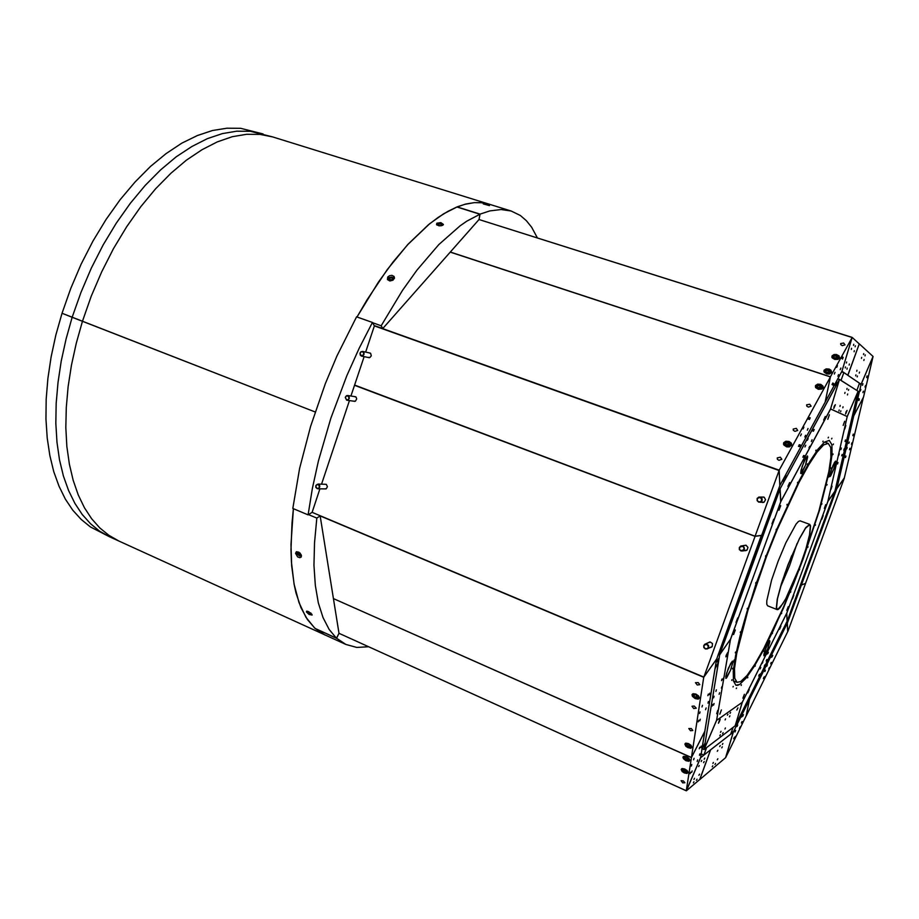 <?xml version="1.0" encoding="UTF-8"?>
<svg xmlns="http://www.w3.org/2000/svg" width="919" height="919" viewBox="0 0 919 919"><rect width="100%" height="100%" fill="white"/><g stroke="black" fill="none" stroke-linecap="round" stroke-linejoin="round"><path stroke-width="1.38" d="M736.521 687.952L736.268 688.607L736.521 687.952M733.282 686.332L733.029 686.998L733.282 686.332M731.961 679.761L731.696 680.439L731.961 679.761M732.696 668.251L732.432 668.94L732.696 668.251M735.568 652.088L735.303 652.789L735.568 652.088M740.542 631.824L740.266 632.525L740.542 631.824M747.434 608.263L747.158 608.975L747.434 608.263M755.969 582.474L755.694 583.186L755.969 582.474M765.745 555.673L765.481 556.397L765.745 555.673M776.314 529.195L776.05 529.918L776.314 529.195M787.124 504.324L786.859 505.036L787.124 504.324M797.669 482.245L797.405 482.957L797.669 482.245M807.445 463.923L807.181 464.623L807.445 463.923M816.026 450.069L815.773 450.758L816.026 450.069M823.102 441.12L822.85 441.798L823.102 441.12M828.421 437.214L828.18 437.892L828.421 437.214M831.867 438.283L831.626 438.949L831.867 438.283M833.395 444.038L833.154 444.681L833.395 444.038M833.051 454.02L832.809 454.664L833.051 454.02M830.925 467.714L830.684 468.345L830.925 467.714M827.157 484.485L826.928 485.106L827.157 484.485M821.942 503.704L821.712 504.313L821.942 503.704M815.475 524.692L815.245 525.3L815.475 524.692M807.985 546.782L807.755 547.391L807.985 546.782M799.691 569.332L799.461 569.929L799.691 569.332M790.845 591.652L790.616 592.25L790.845 591.652M781.713 613.099L781.483 613.697L781.713 613.099M772.557 633.007L772.328 633.628L772.557 633.007M763.666 650.755L763.425 651.376L763.666 650.755M755.315 665.689L755.073 666.321L755.315 665.689M747.813 677.223L747.572 677.854L747.813 677.223M741.449 684.804L741.208 685.448L741.449 684.804M768.307 641.519L767.572 643.484L768.307 641.519M734.143 659.968L733.305 662.185L734.143 659.968M829.489 475.066L828.743 477.064L829.489 475.066M802.965 471.78L802.126 474.043L802.965 471.78M744.424 694.247L742.897 698.233L744.424 694.247M721.415 709.87L719.761 714.178L721.415 709.87M788.215 606.655L786.79 610.457L788.215 606.655M735.349 629.94L733.592 634.569L735.349 629.94M825.767 504.611L824.343 508.46L825.767 504.611M780.713 505.645L778.979 510.332L780.713 505.645M844.653 421.293L843.148 425.417L844.653 421.293M829.409 414.848L827.778 419.305L829.409 414.848M769.628 640.669L767.802 648.596L763.896 655.787L764.597 651.525L768.25 642.611L769.628 640.669L769.915 641.565L767.802 648.596L764.597 655.201L763.896 655.787L763.919 654.052L766.974 645.23L769.628 640.669M732.409 661.152L732.696 663.323L730.49 670.261L725.849 678.394L726.515 673.524L730.731 663.403L732.409 661.152L732.868 662.197L730.49 670.261L726.722 677.751L725.849 678.394L725.78 676.395L728.468 668.147L732.409 661.152M835.612 461.131L833.763 469.207L829.914 476.57L830.627 471.941L834.36 462.659L835.612 461.131L835.785 462.05L833.763 469.207L830.627 475.95L829.914 476.57L829.914 474.686L833.085 465.267L835.612 461.131M807.445 455.916L805.492 465.209L800.943 473.572L802.184 466.358L805.906 457.651L807.445 455.916L807.709 457.007L805.492 465.209L801.827 472.894L800.736 473.262L801.138 469.954L804.412 460.614L807.445 455.916M739.715 684.437L746.136 678.107L754.154 666.505L763.333 650.399L783.482 608.16L803.263 558.798L819.633 509.965L829.914 469.425L832.04 454.664L831.867 444.762L829.294 440.442L824.63 442.005L817.921 449.276L809.386 462.188L799.392 480.304L777.072 528.735L765.975 556.512L746.986 611.48L740.128 635.603L735.51 655.787L733.282 671.088L733.442 680.99L735.878 685.264L737.612 685.379L739.715 684.437L746.136 678.107L754.154 666.505L763.333 650.399L773.258 630.641L793.614 583.898L803.263 558.798L819.633 509.965L829.914 469.425L832.04 454.664L831.867 444.762L829.294 440.442L824.63 442.005L817.921 449.276L809.386 462.188L799.392 480.304L777.072 528.735L755.751 584.622L740.128 635.603L735.51 655.787L733.282 671.088L733.442 680.99L735.878 685.264L739.715 684.437M793.798 595.271L792.431 598.901L793.798 595.271M823.148 515.525L821.781 519.189L823.148 515.525M771.994 523.784L773.672 519.246L771.994 523.784M736.027 622.347L737.716 617.867L736.027 622.347M766.883 659.486L766.228 660.979L766.883 659.486M768.364 652.272L767.71 653.765L768.364 652.272M764.895 664.862L764.252 666.355L764.895 664.862M767.365 652.846L766.71 654.351L767.365 652.846M760.404 673.914L759.749 675.419L760.404 673.914M762.839 661.933L762.173 663.449L762.839 661.933M759.381 674.58L758.715 676.085L759.381 674.58M760.829 667.389L760.162 668.906L760.829 667.389M780.909 626.08L779.507 629.297L780.909 626.08M749.249 689.583L747.744 692.983L749.249 689.583M725.482 727.997L724.93 729.043L725.482 727.997M729.973 715.763L729.422 716.797L729.973 715.763M723.104 732.73L722.552 733.787L723.104 732.73M730.605 712.294L730.054 713.328L730.605 712.294M720.427 734.763L719.864 735.82L720.427 734.763M727.986 714.143L727.434 715.189L727.986 714.143M721.047 731.317L720.473 732.374L721.047 731.317M725.585 718.911L725.034 719.956L725.585 718.911M737.991 707.871L736.831 710.088L737.991 707.871M719.68 720.887L718.417 723.253L719.531 719.83L720.105 719.267L719.68 720.887M715.901 691.421L716.406 689.813L715.901 691.421M721.495 680.6L721.989 679.003L721.495 680.6M713.569 697.82L714.063 696.211L713.569 697.82M722.874 679.796L723.368 678.199L722.874 679.796M712.214 706.01L712.707 704.425L712.214 706.01M721.461 688.044L721.955 686.459L721.461 688.044M713.626 705.091L714.12 703.517L713.626 705.091M719.163 694.327L719.657 692.754L719.163 694.327M726.584 656.063L725.941 656.89L726.148 655.523L727.687 652.467L726.584 656.063M716.74 713.718L717.796 710.364L716.74 713.718M804.929 446.979L805.687 445.267L804.929 446.979M802.873 457.202L803.62 455.491L802.873 457.202M807.353 440.362L808.1 438.639L807.353 440.362M803.895 457.386L804.642 455.686L803.895 457.386M812.476 430.896L813.223 429.184L812.476 430.896M808.984 447.932L809.719 446.243L808.984 447.932M813.464 431.206L814.211 429.506L813.464 431.206M811.362 441.43L812.097 439.741L811.362 441.43M787.974 486.404L789.662 482.567L787.974 486.404M823.654 420.109L825.228 416.491L823.654 420.109M847.709 393.987L847.479 394.986L847.709 393.987M843.022 406.772L842.792 407.76L843.022 406.772M848.731 389.392L848.513 390.403L848.731 389.392M840.896 410.77L840.678 411.758L840.896 410.77M847.111 388.404L846.893 389.426L847.111 388.404M839.208 409.966L838.978 410.965L839.208 409.966M844.975 392.402L844.756 393.424L844.975 392.402M840.219 405.382L840 406.393L840.219 405.382M846.077 411.861L847.065 410.471L845.595 413.975L846.077 411.861M834.245 406.209L835.325 404.751L833.763 408.473L834.245 406.209M368.749 352.804L370.667 353.436L371.219 355.929L369.932 357.537L367.761 357.388M761.667 497.041L764.217 497.271L765.561 499.741L764.103 502.119L761.69 502.245M743.62 545.564L746.136 545.3L747.917 547.345L747.193 549.918L744.562 550.642M354.01 396.48L356.067 397.088L356.721 398.995L355.435 401.143L353.321 401.098M707.814 642.909L710.261 642.002L712.397 643.564L712.214 646.482L710.019 647.55M324.43 484.221L326.371 484.439L327.405 486.565L326.314 488.69L324.327 488.851M840.701 343.591L843.619 342.982L844.963 344.809L842.275 345.613L840.782 344.682L840.701 343.591M832.028 355.837L834.096 354.527L836.416 354.55L838.99 355.894L839.552 357.996L838.151 359.306L834.82 359.455L832.189 357.79L832.028 355.837M824.033 370.219L826.124 368.887L829.214 369.128L831.052 370.277L831.615 372.413L829.455 373.987L826.847 373.93L824.182 372.241L824.033 370.219M842.528 359.042L843.24 357.376L842.528 359.042M840.219 369.725L840.931 368.071L840.219 369.725M841.678 358.399L842.401 356.733L841.678 358.399M837.852 376.227L838.565 374.561L837.852 376.227M836.761 367.359L837.485 365.682L836.761 367.359M832.97 385.176L833.694 383.51L832.97 385.176M834.349 373.976L835.072 372.287L834.349 373.976M832.074 384.659L832.798 382.993L832.074 384.659M793.258 429.07L796.313 428.38L797.749 430.391L794.946 431.379L793.35 430.356L793.258 429.07M806.687 404.877L809.708 404.211L811.121 406.164L808.341 407.106L806.779 406.106L806.687 404.877M777.267 457.88L780.369 457.157L781.839 459.236L779.002 460.293L777.371 459.247L777.267 457.88M815.509 385.532L817.623 384.176L820.747 384.406L822.976 386.083L823.171 387.761L821.758 389.128L818.369 389.323L815.67 387.611L815.509 385.532M783.712 442.705L785.906 441.246L789.099 441.476L791.397 443.245L791.638 445.049L789.421 446.841L786.71 446.829L783.884 445.026L783.712 442.705M809.467 419.581L810.236 417.823L809.467 419.581M807.319 430.241L808.088 428.507L807.319 430.241M808.421 419.202L809.191 417.444L808.421 419.202M804.86 436.973L805.63 435.238L804.86 436.973M803.091 428.932L803.872 427.151L803.091 428.932M799.576 446.691L800.346 444.934L799.576 446.691M800.587 435.79L801.368 434.009L800.587 435.79M798.496 446.439L799.266 444.67L798.496 446.439M694.534 778.313L693.925 779.45L694.534 778.313M699.233 765.47L698.624 766.595L699.233 765.47M693.983 781.736L693.374 782.873L693.983 781.736M701.794 760.392L701.197 761.518L701.794 760.392M697.004 779.209L696.395 780.334L697.004 779.209M704.747 758.06L704.149 759.163L704.747 758.06M699.531 774.166L698.945 775.28L699.531 774.166M704.172 761.506L703.575 762.621L704.172 761.506M713.42 762.425L712.857 763.494L713.42 762.425M717.877 750.283L717.325 751.34L717.877 750.283M712.845 765.711L712.282 766.768L712.845 765.711M720.255 745.527L719.692 746.584L720.255 745.527M715.533 763.459L714.982 764.516L715.533 763.459M722.885 743.448L722.334 744.493L722.885 743.448M717.888 758.726L717.337 759.772L717.888 758.726M722.277 746.756L721.737 747.802L722.277 746.756M734.373 737.245L733.695 738.796L734.373 737.245M735.682 730.421L734.993 731.972L735.682 730.421M735.51 736.337L734.832 737.877L735.51 736.337M737.693 724.953L737.004 726.504L737.693 724.953M740.151 726.929L739.485 728.457L740.151 726.929M742.368 715.499L741.69 717.038L742.368 715.499M742.138 721.541L741.461 723.069L742.138 721.541M743.471 714.672L742.793 716.211L743.471 714.672M764.022 677.096L763.379 678.567L764.022 677.096M765.458 670.123L764.815 671.605L765.458 670.123M765.01 676.441L764.367 677.912L765.01 676.441M767.422 664.816L766.768 666.286L767.422 664.816M769.352 667.631L768.721 669.078L769.352 667.631M771.799 655.971L771.156 657.441L771.799 655.971M771.282 662.392L770.65 663.851L771.282 662.392M772.753 655.396L772.121 656.855L772.753 655.396M684.942 782.724L682.737 782.896L681.14 780.69L683.414 780.863L684.942 782.724M688.067 772.58L687.01 773.488L684.15 772.913L682.093 771.478L681.151 769.375L682.093 768.571L684.655 768.95L687.182 770.639L688.067 772.58M689.939 760.335L688.859 761.277L685.942 760.702L683.403 758.68L682.943 757.107L683.908 756.291L686.504 756.659L689.055 758.37L689.939 760.335M691.616 772.465L692.099 770.938L691.616 772.465M697.199 761.46L697.682 759.944L697.199 761.46M690.135 773.66L690.617 772.132L690.135 773.66M699.451 755.303L699.933 753.775L699.451 755.303M691.306 766.078L691.789 764.539L691.306 766.078M700.68 747.664L701.163 746.136L700.68 747.664M693.592 759.818L694.086 758.278L693.592 759.818M699.233 748.755L699.715 747.216L699.233 748.755M696.223 708.204L693.776 708.492L692.03 706.297L694.19 705.987L696.223 708.204M692.846 730.467L690.479 730.731L688.745 728.595L691.26 728.491L692.846 730.467M699.784 684.632L697.257 684.954L695.499 682.702L698.164 682.553L699.784 684.632M691.938 747.262L690.824 748.238L687.871 747.664L685.781 746.194L684.85 744.011L685.838 743.172L688.469 743.54L691.042 745.263L691.938 747.262M699.462 698.003L698.233 699.106L695.12 698.532L692.466 696.361L692.053 694.649L693.133 693.73L695.89 694.063L698.555 695.867L699.462 698.003M699.796 720.864L700.301 719.244L699.796 720.864M705.597 709.64L706.102 708.021L705.597 709.64M698.268 721.874L698.773 720.255L698.268 721.874M707.963 703.161L708.469 701.542L707.963 703.161M699.566 713.535L700.071 711.892L699.566 713.535M709.319 694.764L709.824 693.121L709.319 694.764M701.978 706.929L702.484 705.287L701.978 706.929M707.837 695.66L708.342 694.017L707.837 695.66M867.065 375.825L866.583 377.387L867.065 375.825M862.93 383.694L862.447 385.256L862.93 383.694M867.697 376.319L867.226 377.87L867.697 376.319M860.827 389.426L860.345 390.989L860.827 389.426M865.537 385.498L865.066 387.037L865.537 385.498M858.691 398.605L858.208 400.156L858.691 398.605M863.458 391.138L862.987 392.677L863.458 391.138M859.357 399.007L858.886 400.546L859.357 399.007M853.291 434.159L852.832 435.617L853.291 434.159M849.259 442.005L848.8 443.475L849.259 442.005M853.958 434.4L853.498 435.859L853.958 434.4M847.238 447.473L846.79 448.943L847.238 447.473M851.959 442.866L851.511 444.314L851.959 442.866M845.273 455.939L844.814 457.386L845.273 455.939M849.972 448.265L849.524 449.701L849.972 448.265M845.962 456.1L845.514 457.547L845.962 456.1M851.557 348.347L851.316 349.45L851.557 348.347M846.571 361.948L846.342 363.039L846.571 361.948M853.762 344.292L853.533 345.395L853.762 344.292M845.491 366.888L845.262 367.968L845.491 366.888M855.394 345.728L855.164 346.819L855.394 345.728M847.203 368.117L846.973 369.185L847.203 368.117M854.302 350.667L854.061 351.747L854.302 350.667M849.397 364.062L849.167 365.13L849.397 364.062M861.7 357.422L861.471 358.444L861.7 357.422M857.002 370.231L856.784 371.253L857.002 370.231M863.757 353.574L863.538 354.608L863.757 353.574M855.957 374.872L855.727 375.882L855.957 374.872M865.216 354.849L864.986 355.871L865.216 354.849M857.473 375.951L857.232 376.951L857.473 375.951M864.147 359.478L863.906 360.489L864.147 359.478M859.518 372.103L859.288 373.114L859.518 372.103M686.298 760.185L688.79 760.495L689.284 759.163L686.688 756.877L684.333 756.59L683.954 758.255L686.298 760.185M683.495 757.336L683.426 756.475M689.951 760.07L688.549 760.564M695.591 698.003L698.612 697.992L698.463 696.142L696.074 694.327L693.5 694.098L693.041 695.844L695.591 698.003M692.995 695.729L692.581 693.96M699.485 697.751L697.831 698.371M688.251 747.147L690.743 747.457L691.283 746.09L688.653 743.758L686.263 743.482L685.781 745.022L688.251 747.147M685.413 744.275L685.344 743.368M691.95 746.998L690.491 747.526M684.471 772.385L686.952 772.707L687.044 770.777L683.977 768.87L682.093 769.134L682.392 770.834L684.471 772.385M681.978 770.111L681.634 768.744M688.078 772.305L686.792 772.764M788.72 442.165L785.458 442.257L784.366 444.727L787.411 446.623L789.88 446.174L790.903 444.555L788.72 442.165M783.505 444.153L784.872 442.349L788.18 442.005L790.731 443.383L791.385 445.577M828.777 369.748L825.262 370.058L824.814 372.287L826.514 373.528L829.891 373.436L830.776 371.31L828.777 369.748M829.57 370.093L831.075 371.333L831.385 372.85M823.849 371.46L826.629 369.553M836.727 355.366L833.2 355.71L832.821 357.882L835.658 359.34L837.818 359.007L838.748 356.963L836.727 355.366M837.646 355.791L839.334 358.421M831.856 357.043L834.475 355.205M820.311 385.038L816.819 385.325L816.279 387.611L819.22 389.174L821.471 388.783L822.287 386.554L820.311 385.038M820.954 385.302L822.597 386.589L822.942 388.209M815.325 386.807L816.336 385.406L818.312 384.82M842.149 454.4L841.689 455.881L842.149 454.4M837.99 462.487L837.531 463.969L837.99 462.487M844.193 448.863L843.734 450.344L844.193 448.863M837.255 462.349L836.784 463.831L837.255 462.349M846.192 440.201L845.733 441.706L846.192 440.201M839.219 453.699L838.76 455.204L839.219 453.699M845.48 439.971L845.009 441.476L845.48 439.971M841.287 448.07L840.828 449.575L841.287 448.07M832.028 486.185L831.029 489.356L832.028 486.185M845.871 425.531L844.825 428.932L845.871 425.531M705.332 648.688L707.354 648.573L708.457 646.884L706.929 644.299L704.161 645.127L703.92 647.148L705.332 648.688M705.298 648.906L703.885 647.585L703.678 645.689L704.77 644.196L706.814 643.943L708.549 645.471L708.71 647.206L707.297 648.894L705.298 648.906M361.247 355.722L363.522 354.803L363.752 352.965L362.591 351.69L360.937 351.943L360.018 353.516L361.247 355.722M361.27 355.975L360.214 355.067L359.995 353.114L360.799 351.862L362.568 351.437L363.981 352.689L364.085 354.24L362.89 355.848L361.27 355.975M758.692 501.877L760.76 501.682L761.885 499.947L760.312 497.409L757.486 498.339L757.245 500.384L758.692 501.877M758.646 502.119L757.095 500.625L757.153 498.477L758.807 497.099L760.484 497.168L762.081 498.833L762.046 500.579L760.943 501.912L758.646 502.119M316.986 488.391L318.606 488.207L319.513 486.679L318.307 484.428L316.676 484.612L315.78 486.14L316.986 488.391M317.021 488.609L315.826 487.323L315.849 485.462L318.388 484.175L319.709 485.554L319.743 487.104L318.502 488.586L317.021 488.609M740.944 550.722L743.747 549.826L743.999 547.781L742.552 546.277L739.749 547.173L739.496 549.217L740.944 550.722M740.898 550.952L739.393 549.528L739.347 547.46L740.794 546.024L742.414 545.932L744.183 547.414L744.367 549.148L742.943 550.895L740.898 550.952M346.532 399.834L348.186 399.616L349.094 398.042L347.864 395.825L346.222 396.043L345.314 397.605L346.532 399.834M346.566 400.075L345.268 397.261L346.406 395.744L347.727 395.526L348.933 396.273L349.381 398.237L348.278 399.903L346.566 400.075M483.314 203.892L489.436 205.615L483.314 203.892M457.088 207.016L464.646 204.363L474.17 202.651L480.867 202.617L489.149 204.179L481.935 202.72L474.17 202.651L465.864 204.052L457.088 206.936L447.875 211.347L438.283 217.298L428.392 224.799L407.944 244.351L387.198 269.658L366.853 300.111L357.077 316.975L378.352 282.167L393.068 261.926L407.875 244.42L429.724 223.708L443.705 213.771L456.973 206.982L479.925 214.196L479.006 219.572L852.085 337.468L841.896 371.333L825.17 402.085L830.477 376.801L450.321 252.082M852.154 337.388L841.965 371.253L847.846 375.262L859.311 343.913L852.154 337.388L479.017 219.492L480.04 214.138L489.804 210.853L501.085 209.486L511.24 211.048L520.407 215.505L526.415 220.64L531.653 227.188L537.443 237.952M387.726 277.078L389.541 275.689L391.942 275.367L393.964 276.366L394.469 277.906L392.953 280.192L389.84 280.984L387.485 279.629L387.726 277.078M436.858 223.191L440.948 222.616L443.406 224.489L441.821 225.672L438.777 225.752L436.582 224.627L436.858 223.191M779.829 485.198L779.163 470.206L374.171 325.498L382.821 328.588L381.178 325.728L402.361 290.542L416.95 270.048L438.88 244.534L460.12 225.821L466.909 221.146L479.925 214.196M389.369 280.605L393.022 280.134L393.688 278.135L391.643 277.044L388.886 277.63L387.99 279.342L389.369 280.605M387.439 279.548L388.932 277.607M392.62 277.285L394.32 278.56M442.659 225.339L442.177 223.776L440.212 223.179L437.926 223.765L437.111 225.121M436.755 224.833L437.881 223.799M441.867 223.581L443.257 224.822M306.349 611.962L306.762 611.169L308.91 611.824L312.104 615.064L309.117 614.42L306.349 611.962M295.527 553.399L296.423 551.791L298.951 552.158L301.133 554.571L301.214 557.052L299.778 557.718L297.664 556.914L295.527 553.399M333.448 598.66L691.421 757.555L686.309 790.811L339.008 633.294L336.469 638.188L315.079 628.458L307.394 619.555L301.007 607.746L296.067 593.054L294.195 584.668L291.702 565.886L290.978 544.622L293.391 508.701L291.955 523.072L290.99 549.838L291.426 562.106L294.103 584.162L298.997 602.611L305.912 617.258L314.597 628.022L324.798 634.891L315.171 628.493M336.469 638.188L329.082 629.377L322.983 617.602L318.353 602.91L315.32 585.414L313.999 565.277L314.493 542.75L316.86 518.144L320.168 515.915L339.008 633.294L686.332 790.857L700.6 757.658L710.617 749.835L699.75 779.519L686.332 790.857M307.383 611.238L309.209 613.812L311.897 614.271M312.046 614.535L311.426 614.547M300.18 553.146L297.4 551.917L296.665 552.399L296.963 553.812L299.514 555.938L301.443 555.558M296.607 552.824L296.515 551.756M301.478 556.133L300.697 556.144M368.634 646.769L356.767 647.39L345.854 644.495L336.538 638.257L338.996 633.317M319.973 488.782L312.127 512.285L308.152 514.927L292.816 508.46L299.605 468.472L310.565 426.313L325.303 383.74L336.94 356.032L356.538 316.791L372.379 322.431L374.378 325.854L779.036 470.482L779.852 485.508L761.69 535.329L755.119 536.191L354.596 385.107M308.152 514.927L312.345 488.517L318.411 460.878L330.829 418.214L346.785 375.71L359.065 348.37L372.379 322.431M345.854 644.495L109.395 536.673L99.597 531.136L90.487 523.75L82.205 514.502L74.864 503.428L68.569 490.562L63.434 476.008L59.551 459.856L57.001 442.246L55.864 423.349L56.185 403.361L57.977 382.499L61.263 361.018L66.019 339.168L72.199 317.239L61.987 313.253L55.852 335.125L51.154 356.917L47.926 378.352L46.191 399.168L45.95 419.121L47.168 437.995L49.798 455.583L53.761 471.723L58.988 486.289L65.375 499.155L72.819 510.252L81.194 519.522L90.384 526.943L109.395 536.673L99.597 531.136L90.487 523.75L82.205 514.502L74.864 503.428L68.569 490.562L63.434 476.008L59.551 459.856L57.001 442.246L55.864 423.349L56.185 403.361L57.977 382.499L61.263 361.018L66.019 339.168L72.199 317.239L80.941 292.311L91.337 268.061L103.181 244.891L116.276 223.179L130.383 203.248L145.248 185.408L160.641 169.877L176.276 156.85L191.933 146.431L207.372 138.677L222.375 133.611L236.769 131.199L250.382 131.348L272.69 136.942L260.111 134.369L246.614 134.266L232.312 136.736L217.401 141.859L202.042 149.671L186.465 160.17L170.877 173.277L155.541 188.889L140.699 206.821L126.615 226.832L113.531 248.647L101.676 271.909L91.257 296.24L82.469 321.236L76.254 343.246L71.441 365.153L68.098 386.681L66.237 407.588L65.846 427.611L66.903 446.531L69.362 464.164L73.164 480.315L78.207 494.87L84.41 507.725L91.659 518.775L99.849 528L108.856 535.363L118.574 540.854L108.856 535.363L99.849 528L91.659 518.775L84.41 507.725L78.207 494.87L73.164 480.315L69.362 464.164L66.903 446.531L65.846 427.611L66.237 407.588L68.098 386.681L71.441 365.153L76.254 343.246L82.469 321.236L91.257 296.24L101.676 271.909L113.531 248.647L126.615 226.832L140.699 206.821L155.541 188.889L170.877 173.277L186.465 160.17L202.042 149.671L217.401 141.859L232.312 136.736L246.614 134.266L260.111 134.369L272.69 136.942L511.24 211.048M72.199 317.239L80.941 292.311L91.337 268.061L103.181 244.891L116.276 223.179L130.383 203.248L145.248 185.408L160.641 169.877L176.276 156.85L191.933 146.431L207.372 138.677L222.375 133.611L236.769 131.199L250.382 131.348L263.075 133.956L240.698 128.338L226.993 128.143L212.507 130.509L197.413 135.518L181.893 143.192L166.167 153.542L150.463 166.5L135.036 181.939L120.125 199.699L106.007 219.538L92.899 241.169L81.067 264.247L70.706 288.417L61.987 313.253L315.125 411.942L72.199 317.239M740.748 681.599L747.009 675.465L754.821 664.184L763.781 648.492L783.459 607.264L802.804 559.016L818.818 511.286L828.846 471.677L830.925 457.271L830.765 447.599L828.249 443.395L823.7 444.922L817.14 452.022L808.8 464.635L799.048 482.326L777.279 529.597L766.446 556.684L747.917 610.319L736.705 653.57L734.522 668.527L734.683 678.199L737.061 682.369L740.748 681.599M791.707 555.685L784.619 574.283M778.014 609.55L780.013 607.838L785.722 598.866L799.955 566.472L805.963 548.838L809.731 534.41L810.524 525.852L809.708 524.381L805.779 527.621L799.381 538.626L787.951 564.898L781.403 583.76L777.279 599.165L776.383 608.114L777.187 609.619L778.014 609.55M809.708 524.381L800.116 520.843L798.462 521.406L796.072 524.037L785.814 542.784L778.14 561.153L771.627 579.969L766.779 600.785L766.814 604.334L767.687 605.862L777.187 609.619M778.209 609.021L782.758 603.76L785.814 598.487L799.875 566.483L805.802 549.068L809.524 534.812L810.317 526.357L809.513 524.91L805.63 528.115L799.312 538.982L788.031 564.932L781.552 583.554L777.485 598.763L776.601 607.597L777.394 609.09L778.209 609.021M780.541 586.873L789.616 565.541L797.06 543.577M847.238 416.514L830.592 408.944L780.771 501.613L730.525 639.302L716.613 720.37L742.253 702.369L786.744 613.191L827.927 501.292L847.238 416.514L830.592 408.944L839.484 379.478L858.093 391.207L847.226 416.502L830.615 408.944L780.771 501.613L730.525 639.302L716.613 720.37L742.253 702.369L786.744 613.191L827.927 501.292L847.238 416.514M787.101 620.922L786.79 613.065L827.881 501.429L834.9 491.481L787.215 620.968M718.44 653.995L719.726 654.523L780.036 489.103L780.713 501.774L730.582 639.153L719.726 654.523M778.715 488.621L780.036 489.103M735.257 725.654L787.124 621.187L786.698 613.295L742.311 702.254L735.223 725.631M704.092 749.548L735.177 725.78L742.23 702.38L716.648 720.347L704.092 749.548L702.242 748.732M730.513 639.406L716.625 720.278L704.069 749.49L719.657 654.787L730.421 639.371M702.265 748.686L704.069 749.49M718.348 654.248L719.657 654.787M780.162 488.828L780.84 501.498L830.535 409.035L839.415 379.558L780.162 488.828L778.818 488.345M839.415 379.558L837.714 379.007M837.772 378.915L839.484 379.478M832.269 501.096L831.362 501.108L790.696 611.503L791.787 610.997L832.269 501.096L831.465 500.809M786.354 622.714L787.33 623.105L801.334 585.07L805.343 583.485M787.675 631.502L787.33 623.105M805.469 583.531L787.778 631.537M801.379 584.955L836.795 488.793L844.32 478.133L805.515 583.427L801.379 584.955M835.635 488.38L836.795 488.793M718.417 662.346L715.005 668.837L701.921 749.353L705.137 743.034L718.417 662.346L716.211 661.427M775.544 501.429L774.039 501.441L722.345 643.289L724.126 642.461L775.544 501.429L774.223 500.947M858.714 394.538L856.267 399.202L836.566 484.37L838.921 479.741L858.714 394.538L857.438 394.125M843.872 372.551L841 380.432L856.853 390.426L859.495 383.212L843.872 372.551L841.62 371.816M755.119 536.191L779.036 470.482M761.369 535.375L716.659 658.889L703.851 677.039L755.062 536.34L354.55 385.233M312.127 512.285L703.851 677.039M761.633 535.478L755.062 536.34M830.477 376.801L852.085 337.468M779.163 470.206L830.42 376.893L825.124 402.177L779.967 485.243M830.42 376.893L450.264 252.162M731.604 731.432L733.259 732.156L725.573 757.693L699.773 779.496L710.651 749.812L733.259 732.156M731.65 731.294L733.339 732.029L749.387 699.669L746.159 715.981L725.654 757.566L733.339 732.029M786.262 622.921L787.238 623.312L787.686 631.744L746.171 715.878M746.205 715.89L749.433 699.577L787.238 623.312M686.309 790.811L700.588 757.601L704.839 731.283M691.421 757.555L704.862 731.294M333.436 598.579L691.433 757.474L704.873 731.214L716.59 659.13L703.77 677.292L320.168 515.915M703.77 677.292L691.433 757.474M861.069 384.395L853.785 415.721L863.469 397.111L873.039 356.538L861.069 384.395L859.276 383.809M836.864 488.586L844.389 477.926L863.446 397.192L853.774 415.813L836.864 488.586L835.693 488.161M859.311 343.913L847.835 375.251L861.069 384.291L873.05 356.423L859.334 343.924M861.069 384.291L859.311 383.717M701.186 753.925L703.862 755.108L730.559 734.258L733.098 727.377L706.608 747.629L703.862 755.108M737.497 721.139L738.52 721.576L782.597 632.663L783.505 628.481L739.301 717.509L738.52 721.576M784.826 480.223L835.325 387.106L836.635 381.006L785.986 474.158L784.826 480.223L783.045 479.58M688.147 759.864L684.77 758.359L684.942 757.245L686.711 757.428L688.308 758.738L688.147 759.864M685.333 757.29L684.77 758.359M687.286 757.899L686.378 759.668M697.555 697.567L695.672 697.429L693.983 696.039L694.167 694.787L696.051 694.925L697.739 696.315L697.555 697.567M695.913 694.913L696.671 695.534L695.672 697.429M694.626 694.821L693.983 696.039M690.123 746.802L686.7 745.298L686.872 744.149L688.664 744.321L690.295 745.654L690.123 746.802M687.274 744.183L686.7 745.298M689.261 744.815L688.32 746.619M686.298 772.086L684.552 771.891L682.966 770.593L683.127 769.502L686.459 770.995L686.298 772.086M683.506 769.548L682.966 770.593M685.436 770.156L684.552 771.891M786.09 442.901L788.353 442.832L789.812 444.199L789.019 445.646L786.744 445.726L785.285 444.348L786.09 442.901L785.711 444.75M789.042 445.589L788.008 444.624L788.353 442.832M788.008 444.624L785.745 444.693M826.284 370.414L828.444 370.346L829.88 371.586L829.156 372.907L826.997 372.976L825.561 371.724L826.284 370.414L825.951 372.069M828.949 372.907L828.076 372.149L828.444 370.346M828.076 372.149L826.112 372.206M834.268 356.032L836.405 355.963L837.829 357.181L837.117 358.467L834.98 358.536L833.556 357.319L834.268 356.032L833.924 357.64M836.864 358.479L836.026 357.755L836.405 355.963M836.026 357.755L834.142 357.824M817.795 385.727L819.978 385.647L821.414 386.922L820.678 388.266L818.496 388.335L817.048 387.06L817.795 385.727L817.451 387.416M820.541 388.266L819.61 387.45L819.978 385.647M819.61 387.45L817.565 387.519M834.969 491.263L827.95 501.211L847.215 416.617L858.093 391.322L834.969 491.263M457.099 206.936L480.04 214.138M372.494 322.638L381.178 325.728M479.006 219.572L382.821 328.588M391.885 279.996L389.851 280.065L388.886 278.974L389.943 277.825L391.965 277.756L392.93 278.848L391.885 279.996M392.206 279.652L389.771 279.985M390.104 279.617L389.943 277.825M392.126 279.56L391.965 277.756M438.731 225.741L437.995 224.994L438.972 223.926L440.913 223.857L441.89 224.856L441.005 225.833M441.097 225.741L438.995 225.798M439.075 225.718L438.972 223.926M441.017 225.649L440.913 223.857M308.566 514.651L316.86 518.144M311.093 613.352L309.91 613.743L308.256 611.514M308.979 611.859L308.439 612.548M310.565 612.904L309.91 613.743M300.582 555.294L297.722 554.042L297.492 552.779L300.352 554.019L300.582 555.294M298.767 552.767L297.722 554.042M300.329 553.996L299.272 555.294M315.16 628.527L336.538 638.257M374.378 325.854L365.613 352.103M364.108 356.606L350.943 396.02M349.438 400.535L321.524 484.152M763.184 502.417L762.391 502.429M746.251 550.538L745.183 550.722M711.765 646.953L710.548 647.516M831.729 371.839L831.592 372.494M839.667 357.434L839.529 358.054M791.73 444.405L791.581 445.198M823.275 387.163L823.137 387.841M716.877 661.703L718.601 658.418M692.96 695.649L692.65 695.097M681.99 770.122L681.703 769.559M783.447 479.729L783.16 481.211M709.939 641.967L705.654 643.874M712.133 646.585L707.883 648.538M370.357 353.16L362.568 351.437M369.369 357.732L361.581 356.055M763.827 497.064L759.91 497.018M763.873 502.222L759.967 502.256M326.061 484.256L317.928 484.072M325.958 488.885L317.825 488.759M745.837 545.208L741.828 545.852M746.791 550.251L742.805 550.952M355.63 396.732L347.727 395.526M354.952 401.339L347.037 400.19M296.619 552.882L296.469 552.296M733.419 680.853L737.061 682.369M824.515 442.096L828.249 443.395"/></g></svg>
